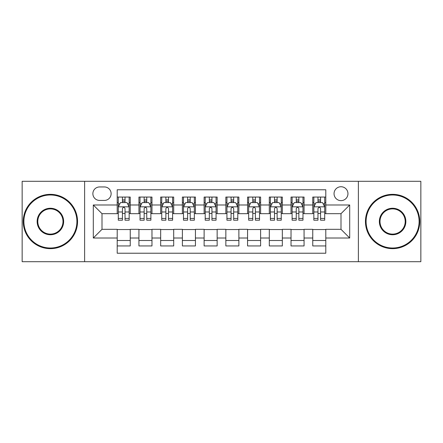 <?xml version="1.0" encoding="UTF-8"?>
<svg xmlns="http://www.w3.org/2000/svg" width="443" height="443" viewBox="0 0 443 443"><rect width="100%" height="100%" fill="white"/><g stroke="black" fill="none" stroke-linecap="round" stroke-linejoin="round"><path stroke-width="0.66" d="M340.999 186.736A6.955 6.955 0 0 0 334.05 193.691A6.955 6.955 0 0 0 340.999 200.64A6.955 6.955 0 0 0 347.954 193.691A6.955 6.955 0 0 0 340.999 186.736M358.381 261.697L420.85 261.697L420.85 181.303L358.381 181.303L358.381 261.697L84.619 261.697L84.619 181.303L22.15 181.303L22.15 261.697L84.619 261.697M325.793 197.057L312.758 197.057L312.758 204.987L304.064 204.987L304.064 213.676L312.758 213.676L312.758 204.987M304.064 204.987L304.064 197.057L291.029 197.057L291.029 204.987L282.335 204.987L282.335 213.676L291.029 213.676L291.029 204.987M282.335 204.987L282.335 197.057L269.3 197.057L269.3 204.987L260.611 204.987L260.611 213.676L269.3 213.676L269.3 204.987M260.611 204.987L260.611 197.057L247.571 197.057L247.571 204.987L238.882 204.987L238.882 213.676L247.571 213.676L247.571 204.987M238.882 204.987L238.882 197.057L225.847 197.057L225.847 204.987L217.153 204.987L217.153 213.676L225.847 213.676L225.847 204.987M217.153 204.987L217.153 197.057L204.118 197.057L204.118 204.987L195.429 204.987L195.429 213.676L204.118 213.676L204.118 204.987M195.429 204.987L195.429 197.057L182.389 197.057L182.389 204.987L173.7 204.987L173.7 213.676L182.389 213.676L182.389 204.987M173.7 204.987L173.7 197.057L160.665 197.057L160.665 204.987L151.971 204.987L151.971 213.676L160.665 213.676L160.665 204.987M151.971 204.987L151.971 197.057L138.936 197.057L138.936 213.676L130.242 213.676L130.242 197.057L117.207 197.057M117.207 245.943L130.242 245.943L130.242 229.324L138.936 229.324L138.936 245.943L151.971 245.943L151.971 229.324L160.665 229.324L160.665 238.013L151.971 238.013M160.665 238.013L160.665 245.943L173.7 245.943L173.7 229.324L182.389 229.324L182.389 238.013L173.7 238.013M182.389 238.013L182.389 245.943L195.429 245.943L195.429 229.324L204.118 229.324L204.118 238.013L195.429 238.013M204.118 238.013L204.118 245.943L217.153 245.943L217.153 229.324L225.847 229.324L225.847 238.013L217.153 238.013M225.847 238.013L225.847 245.943L238.882 245.943L238.882 229.324L247.571 229.324L247.571 238.013L238.882 238.013M247.571 238.013L247.571 245.943L260.611 245.943L260.611 229.324L269.3 229.324L269.3 238.013L260.611 238.013M269.3 238.013L269.3 245.943L282.335 245.943L282.335 229.324L291.029 229.324L291.029 238.013L282.335 238.013M291.029 238.013L291.029 245.943L304.064 245.943L304.064 229.324L312.758 229.324L312.758 238.013L304.064 238.013M99.609 200.424L104.387 200.424A6.734 6.734 0 0 0 111.127 193.691A6.734 6.734 0 0 0 104.387 186.952L99.609 186.952A6.734 6.734 0 0 0 92.875 193.691A6.734 6.734 0 0 0 99.609 200.424M358.381 181.303L84.619 181.303M325.793 204.987L325.793 189.776L117.207 189.776L117.207 213.676L102.001 213.676L102.001 229.324L117.207 229.324L117.207 253.224L325.793 253.224L325.793 229.324L340.999 229.324L340.999 213.676L325.793 213.676L325.793 204.987L349.693 204.987L349.693 238.013L325.793 238.013M117.207 238.013L93.307 238.013L93.307 204.987L117.207 204.987M312.758 238.013L312.758 245.943L325.793 245.943M117.207 202.49L118.292 202.49M122.423 202.49L125.031 202.49M129.157 202.49L130.242 202.49M117.207 213.46L118.292 213.46M122.423 213.46L125.031 213.46M129.157 213.46L130.242 213.46M117.207 229.54L130.242 229.54M117.207 240.51L130.242 240.51M138.936 213.46L140.021 213.46M144.152 213.46L146.755 213.46M150.886 213.46L151.971 213.46M138.936 202.49L140.021 202.49M144.152 202.49L146.755 202.49M150.886 202.49L151.971 202.49M138.936 229.54L151.971 229.54M138.936 240.51L151.971 240.51M160.665 229.54L173.7 229.54M160.665 240.51L173.7 240.51M160.665 202.49L161.75 202.49M165.876 202.49L168.484 202.49M172.615 202.49L173.7 202.49M160.665 213.46L161.75 213.46M165.876 213.46L168.484 213.46M172.615 213.46L173.7 213.46M182.389 229.54L195.429 229.54M182.389 240.51L195.429 240.51M182.389 202.49L183.48 202.49M187.605 202.49L190.213 202.49M194.339 202.49L195.429 202.49M182.389 213.46L183.48 213.46M187.605 213.46L190.213 213.46M194.339 213.46L195.429 213.46M204.118 229.54L217.153 229.54M204.118 240.51L217.153 240.51M204.118 202.49L205.203 202.49M209.334 202.49L211.942 202.49M216.068 202.49L217.153 202.49M204.118 213.46L205.203 213.46M209.334 213.46L211.942 213.46M216.068 213.46L217.153 213.46M225.847 229.54L238.882 229.54M225.847 240.51L238.882 240.51M225.847 202.49L226.932 202.49M231.058 202.49L233.666 202.49M237.797 202.49L238.882 202.49M225.847 213.46L226.932 213.46M231.058 213.46L233.666 213.46M237.797 213.46L238.882 213.46M247.571 229.54L260.611 229.54M247.571 240.51L260.611 240.51M247.571 202.49L248.661 202.49M252.787 202.49L255.395 202.49M259.52 202.49L260.611 202.49M247.571 213.46L248.661 213.46M252.787 213.46L255.395 213.46M259.52 213.46L260.611 213.46M269.3 229.54L282.335 229.54M269.3 240.51L282.335 240.51M269.3 202.49L270.385 202.49M274.516 202.49L277.124 202.49M281.25 202.49L282.335 202.49M269.3 213.46L270.385 213.46M274.516 213.46L277.124 213.46M281.25 213.46L282.335 213.46M291.029 229.54L304.064 229.54M291.029 240.51L304.064 240.51M291.029 202.49L292.114 202.49M296.245 202.49L298.848 202.49M302.979 202.49L304.064 202.49M291.029 213.46L292.114 213.46M296.245 213.46L298.848 213.46M302.979 213.46L304.064 213.46M312.758 229.54L325.793 229.54M312.758 240.51L325.793 240.51M312.758 202.49L313.843 202.49M317.969 202.49L320.577 202.49M324.708 202.49L325.793 202.49M312.758 213.46L313.843 213.46M317.969 213.46L320.577 213.46M324.708 213.46L325.793 213.46M102.001 213.676L93.307 204.987M102.001 229.324L93.307 238.013M349.693 204.987L340.999 213.676M349.693 238.013L340.999 229.324M125.031 199.882L122.423 199.882M129.157 218.427L125.031 218.427L125.031 220.199L129.157 220.199L129.157 206.942L126.986 202.595L120.468 202.595L118.292 206.942L118.292 220.199L122.423 220.199L122.423 218.427L118.292 218.427M118.292 206.942L118.292 197.057M129.157 206.942L129.157 197.057M122.423 202.595L122.423 197.057M125.031 197.057L125.031 202.595M125.031 218.427L125.031 208.57C124.162 206.898 123.292 206.898 122.423 208.57L122.423 218.427M50.397 194.992A26.508 26.508 0 0 0 23.889 221.5A26.508 26.508 0 0 0 50.397 248.008A26.508 26.508 0 0 0 76.905 221.5A26.508 26.508 0 0 0 50.397 194.992M50.397 248.661A27.161 27.161 0 0 1 23.235 221.5A27.161 27.161 0 0 1 50.397 194.339A27.161 27.161 0 0 1 77.553 221.5A27.161 27.161 0 0 1 50.397 248.661M50.397 208.249A13.251 13.251 0 0 1 63.648 221.5A13.251 13.251 0 0 1 50.397 234.751A13.251 13.251 0 0 1 37.14 221.5A13.251 13.251 0 0 1 50.397 208.249M50.397 234.103A12.603 12.603 0 0 0 63 221.5A12.603 12.603 0 0 0 50.397 208.897A12.603 12.603 0 0 0 37.793 221.5A12.603 12.603 0 0 0 50.397 234.103M392.603 194.992A26.508 26.508 0 0 0 366.095 221.5A26.508 26.508 0 0 0 392.603 248.008A26.508 26.508 0 0 0 419.111 221.5A26.508 26.508 0 0 0 392.603 194.992M392.603 248.661A27.161 27.161 0 0 1 365.447 221.5A27.161 27.161 0 0 1 392.603 194.339A27.161 27.161 0 0 1 419.765 221.5A27.161 27.161 0 0 1 392.603 248.661M392.603 208.249A13.251 13.251 0 0 1 405.86 221.5A13.251 13.251 0 0 1 392.603 234.751A13.251 13.251 0 0 1 379.352 221.5A13.251 13.251 0 0 1 392.603 208.249M392.603 234.103A12.603 12.603 0 0 0 405.207 221.5A12.603 12.603 0 0 0 392.603 208.897A12.603 12.603 0 0 0 380 221.5A12.603 12.603 0 0 0 392.603 234.103M146.755 199.882L144.152 199.882M150.886 218.427L146.755 218.427L146.755 220.199L150.886 220.199L150.886 206.942L148.715 202.595L142.192 202.595L140.021 206.942L140.021 220.199L144.152 220.199L144.152 218.427L140.021 218.427M140.021 206.942L140.021 197.057M150.886 206.942L150.886 197.057M144.152 202.595L144.152 197.057M146.755 197.057L146.755 202.595M146.755 218.427L146.755 208.57C145.891 206.898 145.022 206.898 144.152 208.57L144.152 218.427M168.484 199.882L165.876 199.882M172.615 218.427L168.484 218.427L168.484 220.199L172.615 220.199L172.615 206.942L170.439 202.595L163.921 202.595L161.75 206.942L161.75 220.199L165.876 220.199L165.876 218.427L161.75 218.427M161.75 206.942L161.75 197.057M172.615 206.942L172.615 197.057M165.876 202.595L165.876 197.057M168.484 197.057L168.484 202.595M168.484 218.427L168.484 208.57C167.615 206.898 166.745 206.898 165.876 208.57L165.876 218.427M190.213 199.882L187.605 199.882M194.339 218.427L190.213 218.427L190.213 220.199L194.339 220.199L194.339 206.942L192.168 202.595L185.65 202.595L183.48 206.942L183.48 220.199L187.605 220.199L187.605 218.427L183.48 218.427M183.48 206.942L183.48 197.057M194.339 206.942L194.339 197.057M187.605 202.595L187.605 197.057M190.213 197.057L190.213 202.595M190.213 218.427L190.213 208.57C189.344 206.898 188.474 206.898 187.605 208.57L187.605 218.427M211.942 199.882L209.334 199.882M216.068 218.427L211.942 218.427L211.942 220.199L216.068 220.199L216.068 206.942L213.897 202.595L207.379 202.595L205.203 206.942L205.203 220.199L209.334 220.199L209.334 218.427L205.203 218.427M205.203 206.942L205.203 197.057M216.068 206.942L216.068 197.057M209.334 202.595L209.334 197.057M211.942 197.057L211.942 202.595M211.942 218.427L211.942 208.57C211.073 206.898 210.203 206.898 209.334 208.57L209.334 218.427M233.666 199.882L231.058 199.882M237.797 218.427L233.666 218.427L233.666 220.199L237.797 220.199L237.797 206.942L235.621 202.595L229.103 202.595L226.932 206.942L226.932 220.199L231.058 220.199L231.058 218.427L226.932 218.427M226.932 206.942L226.932 197.057M237.797 206.942L237.797 197.057M231.058 202.595L231.058 197.057M233.666 197.057L233.666 202.595M233.666 218.427L233.666 208.57C232.802 206.898 231.933 206.898 231.058 208.57L231.058 218.427M255.395 199.882L252.787 199.882M259.52 218.427L255.395 218.427L255.395 220.199L259.52 220.199L259.52 206.942L257.35 202.595L250.832 202.595L248.661 206.942L248.661 220.199L252.787 220.199L252.787 218.427L248.661 218.427M248.661 206.942L248.661 197.057M259.52 206.942L259.52 197.057M252.787 202.595L252.787 197.057M255.395 197.057L255.395 202.595M255.395 218.427L255.395 208.57C254.526 206.898 253.656 206.898 252.787 208.57L252.787 218.427M277.124 199.882L274.516 199.882M281.25 218.427L277.124 218.427L277.124 220.199L281.25 220.199L281.25 206.942L279.079 202.595L272.561 202.595L270.385 206.942L270.385 220.199L274.516 220.199L274.516 218.427L270.385 218.427M270.385 206.942L270.385 197.057M281.25 206.942L281.25 197.057M274.516 202.595L274.516 197.057M277.124 197.057L277.124 202.595M277.124 218.427L277.124 208.57C276.255 206.898 275.385 206.898 274.516 208.57L274.516 218.427M298.848 199.882L296.245 199.882M302.979 218.427L298.848 218.427L298.848 220.199L302.979 220.199L302.979 206.942L300.808 202.595L294.285 202.595L292.114 206.942L292.114 220.199L296.245 220.199L296.245 218.427L292.114 218.427M292.114 206.942L292.114 197.057M302.979 206.942L302.979 197.057M296.245 202.595L296.245 197.057M298.848 197.057L298.848 202.595M298.848 218.427L298.848 208.57C297.984 206.898 297.115 206.898 296.245 208.57L296.245 218.427M320.577 199.882L317.969 199.882M324.708 218.427L320.577 218.427L320.577 220.199L324.708 220.199L324.708 206.942L322.532 202.595L316.014 202.595L313.843 206.942L313.843 220.199L317.969 220.199L317.969 218.427L313.843 218.427M313.843 206.942L313.843 197.057M324.708 206.942L324.708 197.057M317.969 202.595L317.969 197.057M320.577 197.057L320.577 202.595M320.577 218.427L320.577 208.57C319.708 206.898 318.838 206.898 317.969 208.57L317.969 218.427M138.936 238.013L130.242 238.013M138.936 204.987L130.242 204.987M129.101 206.831L118.347 206.831M118.292 203.791L119.87 203.791M127.584 203.791L129.157 203.791M122.423 211.981L118.292 211.981M129.157 211.981L125.031 211.981M125.031 201.266L122.423 201.266M150.83 206.831L140.077 206.831M140.021 203.791L141.599 203.791M149.313 203.791L150.886 203.791M144.152 211.981L140.021 211.981M150.886 211.981L146.755 211.981M146.755 201.266L144.152 201.266M172.56 206.831L161.806 206.831M161.75 203.791L163.323 203.791M171.037 203.791L172.615 203.791M165.876 211.981L161.75 211.981M172.615 211.981L168.484 211.981M168.484 201.266L165.876 201.266M194.289 206.831L183.529 206.831M183.48 203.791L185.052 203.791M192.766 203.791L194.339 203.791M187.605 211.981L183.48 211.981M194.339 211.981L190.213 211.981M190.213 201.266L187.605 201.266M216.012 206.831L205.259 206.831M205.203 203.791L206.781 203.791M214.495 203.791L216.068 203.791M209.334 211.981L205.203 211.981M216.068 211.981L211.942 211.981M211.942 201.266L209.334 201.266M237.741 206.831L226.988 206.831M226.932 203.791L228.505 203.791M236.219 203.791L237.797 203.791M231.058 211.981L226.932 211.981M237.797 211.981L233.666 211.981M233.666 201.266L231.058 201.266M259.471 206.831L248.711 206.831M248.661 203.791L250.234 203.791M257.948 203.791L259.52 203.791M252.787 211.981L248.661 211.981M259.52 211.981L255.395 211.981M255.395 201.266L252.787 201.266M281.194 206.831L270.44 206.831M270.385 203.791L271.963 203.791M279.677 203.791L281.25 203.791M274.516 211.981L270.385 211.981M281.25 211.981L277.124 211.981M277.124 201.266L274.516 201.266M302.923 206.831L292.17 206.831M292.114 203.791L293.687 203.791M301.401 203.791L302.979 203.791M296.245 211.981L292.114 211.981M302.979 211.981L298.848 211.981M298.848 201.266L296.245 201.266M324.653 206.831L313.899 206.831M313.843 203.791L315.416 203.791M323.13 203.791L324.708 203.791M317.969 211.981L313.843 211.981M324.708 211.981L320.577 211.981M320.577 201.266L317.969 201.266"/></g></svg>
